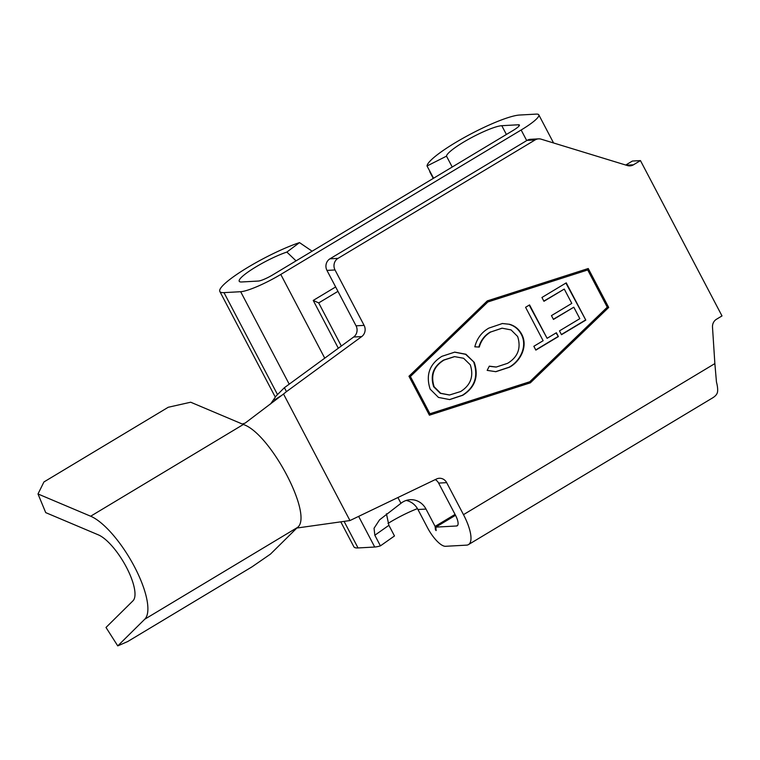 <?xml version="1.0" encoding="UTF-8"?>
<svg xmlns="http://www.w3.org/2000/svg" width="760" height="760" viewBox="0 0 760 760"><rect width="100%" height="100%" fill="white"/><g stroke="black" fill="none" stroke-linecap="round" stroke-linejoin="round"><path stroke-width="1.14" d="M521.759 334.372C528.333 346.617 520.096 361.56 509.475 367.222L495.843 371.688L487.169 370.376L489.307 366.149L496.251 367.042L507.604 363.318C517.94 357.029 521.284 348.089 517.655 336.509L511.053 329.906L502.142 328.197L490.808 331.959C485.07 335.331 481.222 340.366 479.275 347.054L474.81 346.826C476.976 338.456 481.659 332.215 488.861 328.101L502.407 323.513L509.504 324.273C514.9 325.793 518.985 329.166 521.759 334.372L521.312 334.39C527.886 346.636 519.65 361.579 509.019 367.241L509.475 367.222M541.937 297.474L566.247 282.863L585.798 320.102L561.478 334.704L559.474 330.885L579.813 318.668L573.8 307.211L553.461 319.428L551.456 315.609L571.795 303.392L564.271 289.076L543.942 301.292L541.937 297.474M529.777 381.748L607.269 307.202L587.717 269.962L487.882 301.957L410.4 376.513L429.941 413.753L529.777 381.748M529.558 304.912L547.105 338.323L556.386 332.747L558.391 336.566L535.847 350.113L533.843 346.294L543.125 340.717L525.578 307.297L529.558 304.912M441.902 356.326L454.746 352.127L465.927 354.245L474.269 362.406C478.904 376.476 475.085 387.419 462.792 395.266L449.673 399.589L438.463 397.423L430.16 389.148C425.59 375.05 429.505 364.106 441.902 356.326M117.752 645.886L106.001 627.456L132.99 600.799A38.969 12.882 -121 0 0 126.426 567.245A38.969 12.882 -121 0 0 98.382 534.878L45.714 512.62L38 493.971L90.659 516.221A60.886 20.121 59 0 1 134.491 566.798A60.886 20.121 59 0 1 144.742 619.229L117.752 645.886L127.718 641.535L252.016 566.846L270.446 554.125L296.856 528.038L349.952 520.553L283.518 394.012L245.119 423.12L242.231 423.994L243.352 424.469C270.655 433.513 313.747 515.926 297.435 527.478L296.856 528.038M625.755 165.034L632.396 161.044L640.452 160.597L633.46 164.806A8.521 7.923 -93.2 0 1 630.021 165.87A8.521 7.923 -93.2 0 1 627.437 165.556L541.149 139.175A8.521 7.923 86.8 0 0 538.564 138.861A8.521 7.923 86.8 0 0 535.125 139.925L338 258.372A8.521 7.923 86.8 0 0 335.017 269.962L364.106 325.375A8.521 7.923 -93.2 0 1 361.712 336.575L353.647 337.022A8.521 7.923 86.8 0 0 356.05 325.822L364.106 325.375M335.017 269.962L326.962 270.408L356.05 325.822M455.525 515.289L435.812 527.126L456.532 525.986L457.719 525.274M455.059 514.406L435.1 526.395L435.452 529.862L436.164 530.594L435.812 527.126M277.39 394.345L223.991 292.628L240.663 291.707A34.096 5.529 152.3 0 0 280.782 274.436L521.151 129.998A34.096 5.529 152.3 0 0 538.802 114.846L553.575 142.975M340.812 521.901L353.875 546.792A54.492 8.845 -27.7 0 0 358.045 547.95L374.718 547.029A34.096 5.529 -27.7 0 0 380.418 545.87L394.487 535.961L388.901 525.322L374.832 535.23L374.053 528.257L379.534 519.869L400.947 503.31A18.268 16.986 -93.2 0 1 410.21 499.7A18.268 16.986 -93.2 0 1 425.999 509.067L435.1 526.395M335.644 286.957L313.224 300.428L338.323 348.241M313.224 300.428L318.697 302.908L341.335 346.028M433.57 178.23L427.025 165.993L446.5 156.151A32.575 5.282 152.3 0 1 469.471 138.738A32.575 5.282 152.3 0 1 501.79 125.694L518.472 124.773A12.179 1.976 152.3 0 1 519.403 125.03A12.179 1.976 152.3 0 1 513.095 130.445L272.726 274.882A12.179 1.976 152.3 0 1 258.4 281.048L241.718 281.969A32.575 5.282 152.3 0 1 239.229 281.276A32.575 5.282 152.3 0 1 254.847 267.558A32.575 5.282 152.3 0 1 286.862 252.073L299.506 242.611L312.123 251.208M538.802 114.846A34.096 5.529 152.3 0 0 536.199 114.114L519.526 115.035A54.492 8.845 152.3 0 0 465.462 136.857A54.492 8.845 152.3 0 0 427.025 165.993M406.21 500.45A18.268 16.986 -93.2 0 1 417.943 509.504L427.433 527.592A21.916 7.248 -121 0 0 445.55 546.297L466.583 545.139A34.096 11.267 -121 0 0 468.512 544.568A34.096 11.267 -121 0 0 463.486 514.653L714.865 363.594L712.5 327.209A8.521 7.923 -93.2 0 1 716.5 319.238L722 315.923L640.452 160.597M349.952 520.553L436.487 479.009A8.521 7.923 -93.2 0 1 439.308 478.277A8.521 7.923 -93.2 0 1 446.68 482.647L463.486 514.653M446.68 482.647L438.624 483.094L455.42 515.1A12.179 4.028 59 0 1 457.216 525.787A12.179 4.028 59 0 1 456.532 525.986M380.418 545.87L374.832 535.23M388.901 525.322L386.431 513.769M223.991 292.628A54.492 8.845 152.3 0 1 219.83 291.469A54.492 8.845 152.3 0 1 245.945 268.517A54.492 8.845 152.3 0 1 299.506 242.611M286.862 252.073L296.048 260.87M417.449 508.639A32.575 5.282 -27.7 0 0 388.008 523.44M446.5 156.151L452.228 167.019M318.697 302.908L337.953 291.346M588.25 268.517L487.312 300.874L408.965 376.248L429.409 415.197L530.347 382.84L608.703 307.458L588.25 268.517M270.541 404.016L276.203 395.874L284.411 387.685L286.444 391.647L361.712 336.575M286.444 391.647L283.518 394.012M714.865 363.594L716.452 381.985A34.096 11.267 59 0 1 717.573 391.647C717.307 393.917 715.692 395.969 712.737 397.812L468.512 544.568M284.411 387.685L353.647 337.022M326.962 270.408A8.521 7.923 -93.2 0 1 329.945 258.818L338 258.372M535.125 139.925L527.069 140.372L329.945 258.818M527.069 140.372A8.521 7.923 -93.2 0 1 530.508 139.308L538.564 138.861M438.624 483.094A8.521 7.923 86.8 0 0 435.224 479.617M436.05 529.501L435.452 529.862M280.592 396.017L274.569 399.94M38 493.971L43.938 481.954L168.236 407.265L190.693 402.22L242.231 423.994M429.352 415.093L529.9 382.869L608.247 307.486L587.86 268.641M587.717 269.962L487.435 301.986L409.944 376.542L429.941 413.753M565.896 283.072L585.798 320.102M585.352 320.122L561.383 334.523M553.365 319.248L573.8 307.211M543.837 301.102L564.271 289.076M529.207 305.121L547.105 338.323M556.035 332.956L558.391 336.566M557.944 336.594L535.743 349.933M509.019 367.241L495.625 371.697M489.231 366.291L496.033 367.051M501.913 328.216L490.808 331.959M490.361 331.987C484.623 335.359 480.776 340.385 478.828 347.082M502.179 323.522L509.504 324.273M509.058 324.292C514.453 325.822 518.538 329.184 521.312 334.39M454.527 352.137L465.585 354.312L474.269 362.406M473.822 362.434C478.458 376.494 474.639 387.448 462.346 395.295L462.792 395.266M462.346 395.295L449.454 399.599M454.375 356.639L443.622 360.069C433.361 366.349 430.046 375.25 433.694 386.792L440.268 393.309L449.35 394.991M434.14 386.764L440.714 393.291L449.568 394.981L460.608 391.552C470.706 385.187 473.936 376.276 470.298 364.819L463.59 358.264L454.594 356.63L444.068 360.05C433.808 366.32 430.492 375.221 434.14 386.764L433.694 386.792M526.708 140.581L521.151 129.998M280.782 274.436L324.748 358.169M397.945 497.6L400.947 503.31M374.718 547.029L358.71 516.534M289.209 384.17L240.663 291.707M358.045 547.95L344.137 521.474M519.08 125.941L518.472 124.773M506.397 134.472L501.79 125.694M425.999 509.067L417.943 509.504M626.288 165.205L633.46 164.806M297.435 527.478L144.742 619.229M243.352 424.469L90.659 516.221M275.224 396.976L219.83 291.469M429.733 171.703L433.257 178.419"/></g></svg>
